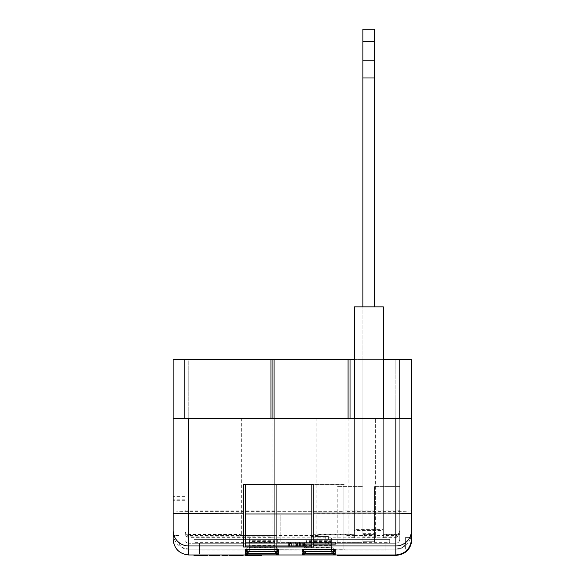 <?xml version="1.0" encoding="UTF-8"?>
<svg xmlns="http://www.w3.org/2000/svg" width="585" height="585" viewBox="0 0 585 585"><rect width="100%" height="100%" fill="white"/><g stroke="black" fill="none" stroke-linecap="round" stroke-linejoin="round"><path stroke-width="0.44" stroke-dasharray="2.92 2.19" d="M276.676 549.059L276.676 484.716L276.676 549.308L343.102 549.059L276.676 549.308M343.102 549.308L343.102 484.716L276.676 484.716L343.102 484.716L343.102 511.319L276.676 511.319L343.102 511.319L343.102 549.059M399.752 533.454C399.526 535.809 398.224 537.103 395.848 537.337L383.329 537.337L383.329 536.862L395.848 536.862L395.848 543.246C398.202 542.997 399.504 541.695 399.752 539.341C399.504 541.695 398.202 542.997 395.848 543.246L337.238 543.246L395.848 543.246C398.202 542.997 399.504 541.695 399.752 539.341L399.752 359.607L395.848 359.607L395.848 554.968C405.273 553.973 410.48 548.767 411.474 539.341L411.474 537.41L405.617 537.41L405.617 541.293A7.817 7.817 0 0 1 397.8 549.11L186.805 549.11A7.817 7.817 0 0 1 178.995 541.293A7.817 7.817 0 0 0 186.805 549.11L397.8 549.11A7.817 7.817 0 0 0 405.617 541.293L405.617 549.11L405.617 537.41L411.474 537.41L411.474 486.588L411.474 539.333A15.627 15.627 0 0 1 408.045 549.11L405.617 549.11L408.045 549.11A15.627 15.627 0 0 1 395.848 554.968L188.765 554.968A15.627 15.627 0 0 1 173.131 539.341A15.627 15.627 0 0 0 188.765 554.968L188.765 359.607L184.853 359.607L184.853 531.326L184.853 510.705L188.765 510.895L188.765 359.607L173.131 359.607L173.131 533.454C174.067 542.895 179.273 548.072 188.765 548.993L345.055 549.293L345.055 484.636L345.055 535.597L354.422 535.597L354.422 359.607L184.853 359.607L184.853 510.705M173.131 539.341L173.131 535.45L173.131 539.341C174.125 548.767 179.339 553.973 188.765 554.968L395.848 554.968L188.765 554.968M178.995 535.45L173.131 535.45L178.995 535.45L178.995 541.293L178.995 535.45M411.474 486.588L411.869 486.588L411.869 539.728A15.627 15.627 0 0 1 396.235 555.362L337.238 555.362M389.712 542.346L389.712 539.341L389.712 543.246L389.712 542.346L194.015 542.346L194.015 539.341L374.612 539.341L374.612 531.992L362.89 531.992L374.612 531.999L374.612 541.761L362.89 541.761L374.612 541.761L374.612 539.341L389.712 539.341L194.015 539.341L194.015 543.246L395.848 543.246L331.381 543.246L331.381 551.063L305.977 551.063C305.728 553.417 304.427 554.719 302.072 554.968L335.285 554.968L302.072 554.968C304.427 554.719 305.728 553.417 305.977 551.063L304.624 554.01L305.977 551.063L305.977 543.246L305.977 551.063L305.977 543.246L331.381 543.246L305.977 543.246L331.381 543.246L331.381 542.639L305.977 542.639L305.977 543.246L249.327 543.246L274.723 543.246L274.723 542.639L249.327 542.639L249.327 543.246L188.765 543.246L188.765 536.862L270.972 536.862L270.972 537.688L272.924 537.834L348.075 537.834L350.027 537.688L350.027 536.862L354.422 536.862L354.422 537.79L362.89 537.79L362.89 359.607L362.89 535.597L362.89 534.156L375.358 534.156L375.358 535.597L362.89 535.597M194.015 542.346L194.015 543.246L188.765 543.246C186.403 542.997 185.101 541.695 184.853 539.341L184.853 418.216L173.131 418.216L173.131 500.27L173.131 418.216M247.967 554.01L249.327 551.063L247.981 554.01L249.327 551.063L249.327 543.246L249.327 551.063L249.327 543.246L274.723 543.246L274.723 549.293M248.764 554.968L261.532 554.968L248.764 554.968L248.764 555.75L245.678 555.75L245.678 554.968M240.121 555.75L232.296 555.75L236.413 555.75L236.428 554.968L243.206 554.968L229.21 554.968L243.002 554.968L232.296 554.968L236.413 554.968L236.413 555.75L240.121 555.75L240.121 554.968M227.974 554.968L222.007 554.968L227.974 554.968L227.974 555.75L222.007 555.75L222.007 554.968M213.774 554.968L219.741 554.968L209.247 554.968L219.741 554.968L213.774 554.968L213.774 555.75L219.741 555.75L219.741 554.968L219.741 555.75L218.183 555.75L218.183 554.968M194.015 554.968L207.39 554.968L194.015 554.968L194.015 555.75L200.077 555.75L200.077 554.968M245.415 554.968L278.628 554.968L245.415 554.968C247.777 554.719 249.078 553.417 249.327 551.063L274.723 551.063C274.972 553.417 276.274 554.719 278.628 554.968C276.274 554.719 274.972 553.417 274.723 551.063L249.327 551.063L274.723 551.063L274.723 543.246L345.055 543.246L345.055 535.597M395.848 534.705L395.848 543.246A3.905 3.905 0 0 0 399.752 539.341L399.752 530.778C399.504 533.147 398.202 534.456 395.848 534.705L383.329 534.705L383.329 535.509L375.358 535.509L375.358 418.216L362.89 418.216L375.358 418.216L375.358 534.31L362.89 534.31L362.89 306.854L362.89 534.31M411.474 418.216L399.752 418.216L399.752 530.778M411.474 539.341L411.474 359.607L188.765 359.607L395.848 359.607L395.848 510.895L345.055 510.895M363.614 541.761L363.614 543.246L277.656 543.246L363.614 543.246L363.614 541.761L362.89 541.761L362.89 539.341L362.89 541.761L363.614 541.761M277.656 539.341L277.656 543.246L277.656 539.341L362.89 539.341L277.656 539.341M375.358 534.705L362.89 534.705L362.89 531.999L362.89 541.761L362.89 486.588L337.238 486.588L362.89 486.588L362.89 541.761L374.612 541.761L374.612 486.588L374.612 541.761L362.89 541.761L362.89 532.686L362.89 535.509L354.422 535.509L354.422 534.705L318.774 534.705L318.774 535.414L316.814 535.611L241.671 535.611L239.718 535.414L239.718 534.705L188.765 534.705C186.403 534.456 185.101 533.147 184.853 530.778M374.612 41.272L362.89 41.272L362.89 29.25L374.612 29.25L374.612 306.854M362.89 537.79L362.89 306.854L354.422 306.854L383.329 306.854L362.89 306.854L362.89 534.156M362.89 534.705L362.89 535.509M362.89 536.862L375.358 536.862L375.358 537.79L383.329 537.79L383.329 537.337M375.358 537.337L362.89 537.337M354.422 537.337L350.027 537.337M270.972 537.337L188.765 537.337C186.388 537.103 185.087 535.809 184.853 533.454L184.853 539.341C185.101 541.695 186.403 542.997 188.765 543.246L188.765 534.705M383.329 536.862L383.329 359.607L399.752 359.607L399.752 531.407C399.562 533.878 398.261 535.275 395.848 535.597L383.329 535.597L383.329 529.403L354.422 529.403L354.422 535.597M362.89 359.607L375.358 359.607L362.89 359.607M375.358 535.597L375.358 536.862M395.848 536.862C398.217 536.599 399.518 535.282 399.752 532.891L399.752 531.407M354.422 534.705L354.422 418.216L184.853 418.216L354.422 418.216L354.422 534.31L354.422 530.507L383.329 530.507L383.329 534.31L395.848 534.31C398.224 534.068 399.526 532.759 399.752 530.383L399.752 418.216L399.752 513.337L395.848 513.272L395.848 418.216L399.752 418.216L383.329 418.216L399.752 418.216L399.752 532.891M354.422 359.607L354.422 536.862M350.027 359.607L350.027 536.862M383.329 359.607L383.329 535.597M274.723 548.993L274.723 359.607L274.723 543.246L345.048 543.246L345.048 359.607L345.055 549.293M274.723 539.121L274.723 537.944L249.327 537.944L249.327 539.121L274.723 539.121L274.723 546.975L274.723 545.41L249.327 545.41L248.588 549.315M274.723 541.461L274.723 540.291L249.327 540.291L249.327 541.461L274.723 541.461L274.723 549.315L274.723 547.75L249.327 547.75L248.588 551.662M331.381 539.121L331.381 537.944L305.977 537.944L305.977 539.121L331.381 539.121L331.381 546.975L331.381 545.41L305.977 545.41L305.246 549.315M331.381 541.461L331.381 540.291L305.977 540.291L305.977 541.461L331.381 541.461L331.381 549.315L331.381 547.75L305.977 547.75L305.246 551.662M375.358 534.31L375.358 533.652L362.89 533.652M395.848 534.31L395.848 513.272L313.794 513.272L313.794 534.31L354.422 534.31M395.848 418.216L188.765 418.216L188.765 513.272L184.853 513.337L184.853 418.216L188.765 418.216M318.774 535.414L318.774 534.705M383.329 534.31L383.329 534.705M313.794 546.99L313.794 534.31M184.853 418.216L184.853 513.337M184.853 359.607L184.853 533.454M274.723 535.597L188.765 535.597C186.308 535.26 185.006 533.842 184.853 531.326M274.723 510.895L188.765 510.895L188.765 535.597M395.848 535.597L395.848 510.895L399.752 510.705M184.853 532.818C185.057 535.238 186.359 536.591 188.765 536.862M399.752 513.337L399.752 530.383M184.853 530.383C185.079 532.759 186.381 534.076 188.765 534.31L243.462 534.31L243.462 484.636L311.842 484.636L245.415 484.636L311.842 484.636L311.842 546.902M274.723 484.636L345.055 484.636L274.723 484.636M274.723 511.392L188.765 511.392C179.273 511.37 174.067 511.144 173.131 510.705M411.474 510.705C410.546 511.144 405.339 511.37 395.848 511.392L345.055 511.392M199.507 550.96L199.507 543.246L199.507 554.968L199.507 550.96L385.105 550.96L385.105 543.246L199.507 543.246L385.105 543.246L385.105 550.96M411.474 533.454C410.546 542.895 405.339 548.072 395.848 548.993L345.055 548.993M243.462 513.272L188.765 513.272L188.765 534.31M311.842 484.636L313.794 484.636L313.794 513.272M331.381 542.639L331.381 550.097L305.977 550.097L305.977 551.041M305.977 542.639L305.977 550.097M331.381 551.063L305.977 551.063L331.381 551.063C331.629 553.417 332.931 554.719 335.285 554.968C332.931 554.719 331.629 553.417 331.381 551.063L331.381 543.246L331.381 551.063L332.719 554.01L331.381 550.097M331.381 540.291L331.381 547.75M305.977 540.291L305.977 547.75M305.962 549.71L331.395 549.71L331.381 549.315M305.977 541.461L305.977 549.315M331.381 537.944L331.381 545.41M305.977 537.944L305.977 545.41M305.977 539.121L305.977 546.975M332.112 549.315L331.381 546.975M274.723 543.246L274.723 551.063L274.723 543.246M274.723 542.639L274.723 550.097L249.327 550.097L249.327 551.041M249.327 542.639L249.327 550.097M276.076 554.01L274.723 550.097M274.723 540.291L274.723 547.75M249.327 540.291L249.327 547.75M249.305 549.71L274.738 549.71L274.723 549.315M249.327 541.461L249.327 549.315M274.723 537.944L274.723 545.41M249.327 537.944L249.327 545.41M249.327 539.121L249.327 546.975M249.305 547.363L274.738 547.363L274.723 546.975M243.462 534.31L243.462 546.99M239.718 534.705L239.718 535.414M270.972 418.216L270.972 537.688M350.027 418.216L350.027 537.688M270.972 359.607L270.972 536.862M245.415 546.902L245.415 484.636M311.842 513.974L245.415 513.974M383.329 537.79L383.329 535.509M375.358 533.652L375.358 535.509M383.329 529.403L383.329 306.854L354.422 306.854L354.422 535.509M354.422 418.216L354.422 530.507M383.329 418.216L383.329 530.507M375.358 534.156L375.358 537.79M354.422 529.403L354.422 537.79M184.853 499.202L173.131 499.202M184.853 500.27L173.131 500.27L184.853 500.27M184.853 496.358L173.131 496.358M207.39 555.75L200.077 555.75M198.629 555.75L204.304 555.75L198.629 555.75L198.629 554.968L197.101 554.968L204.304 554.968L198.629 554.968M202.929 555.75L202.929 554.968M205.189 555.75L205.189 554.968M206.9 555.75L206.9 554.968M197.101 555.75L197.101 554.968L197.101 555.75M201.693 555.75L201.693 554.968M204.304 555.75L204.304 554.968M201.415 555.75L201.415 554.968M218.183 555.75L213.774 555.75M219.741 555.75L209.247 555.75L216.655 555.75L212.743 555.75L212.743 554.968M212.743 555.75L209.657 555.75M214.754 555.75L214.754 554.968M216.655 555.75L216.655 554.968M216.04 555.75L216.04 554.968M232.296 555.75L232.296 554.968M239.916 555.75L239.916 554.968M243.206 555.75L236.537 555.75L236.537 554.968M236.537 555.75L229.21 555.75M261.532 554.968L261.532 555.75L248.874 555.75L248.874 554.968M251.886 555.75L251.886 554.968M255.323 555.75L255.323 554.968M258.336 555.75L258.336 554.968M258.446 555.75L258.446 554.968M302.847 551.64L305.977 548.145M331.395 549.71L332.112 551.662M334.51 551.64L331.381 548.145M331.381 550.492L334.51 553.988M305.977 550.492L302.847 553.988M276.061 554.01L274.723 551.063M274.723 550.492L277.853 553.988M249.327 550.492L246.19 553.988M246.19 551.64L249.327 548.145M274.738 549.71L275.455 551.662M277.853 551.64L274.723 548.145M334.51 549.293L331.381 545.798M305.977 545.798L302.847 549.293M246.19 549.293L249.327 545.798M274.738 547.363L275.455 549.315M277.853 549.293L274.723 545.798M374.612 60.847L362.89 60.847M362.89 306.854L362.89 41.272M399.752 486.588L374.612 486.588L399.752 486.588M337.238 543.246L337.238 486.588M304.251 544.313L335.505 544.313L304.251 544.313L304.251 542.361L335.505 542.361L304.251 542.361M335.505 544.313L335.505 542.361M294.818 542.361L304.324 542.361L294.818 542.361L294.818 546.266L303.469 546.266L303.469 542.361M297.992 542.361L287.096 542.361L299.111 542.361L295.023 542.361L297.984 542.361L297.984 546.266L297.992 542.361L287.228 542.361L287.096 546.266L287.206 542.361L290.021 542.361L288.383 542.361L288.42 546.266L291.25 546.266L291.25 542.361M299.622 546.266L301.78 546.266L297.897 546.266L299.622 546.266L299.622 542.361L301.78 542.361L291.981 542.361L292.127 546.266L292.047 542.361L288.325 542.361L288.325 546.266L288.383 542.361L288.354 546.266L290.021 546.266L290.021 542.361M290.021 546.266L299.111 546.266L293.26 546.266L293.26 542.361L293.187 546.266L293.195 542.361M299.22 542.361L299.111 546.266L299.22 542.361M305.67 542.361L296.361 542.361L305.67 542.361L305.67 546.266L296.361 546.266L305.67 546.266M280.807 542.361L358.949 542.361L280.807 542.361L280.807 515.005L358.949 515.005L280.807 515.005L280.807 542.361M358.949 542.361L358.949 515.005L358.949 542.361M304.814 546.266L304.814 542.361M303.6 546.266L303.6 542.361M304.536 546.266L304.536 542.361M303.564 546.266L303.564 542.361M302.635 546.266L302.635 542.361M297.048 546.266L297.048 542.361M296.361 546.266L296.361 542.361M298.796 546.266L298.796 542.361M299.761 546.266L299.761 542.361M302.752 546.266L302.752 542.361M301.78 546.266L301.78 542.361M297.926 542.361L297.926 546.266L297.897 542.361L299.622 542.361M317.838 536.496L328.419 536.496L311.103 536.496L311.103 544.313L328.419 544.313L311.103 544.313L311.103 536.496L317.838 536.496L317.838 544.313M295.023 546.266L295.023 542.361M296.317 546.266L296.317 542.361M292.975 546.266L292.975 542.361M290.957 546.266L290.957 542.361M289.458 546.266L289.458 542.361M293.195 546.266L290.606 546.266L290.606 542.361M290.606 546.266L288.383 546.266L289.948 546.266L289.948 542.361M291.981 546.266L291.981 542.361M296.01 546.266L296.01 542.361M297.926 546.266L296.756 546.266L296.756 542.361M295.147 546.266L295.147 542.361M291.25 546.266L287.228 546.266L295.264 546.266L295.264 542.361M295.264 546.266L297.992 546.266M289.663 546.266L289.663 542.361M291.418 546.266L291.418 542.361M296.756 546.266L289.948 546.266M299.798 546.266L299.798 542.361M298.131 546.266L298.131 542.361M303.469 546.266L295.366 546.266L295.366 542.361M295.366 546.266L294.818 546.266M299.52 546.266L299.52 542.361M300.544 546.266L300.544 542.361M297.575 546.266L297.575 542.361M304.324 546.266L304.324 542.361M313.063 536.496L313.063 544.313M325.209 536.496L325.209 544.313M328.419 536.496L328.419 544.313M315.922 536.496L315.922 544.313M305.962 547.363L331.395 547.363M316.814 418.216L316.814 535.611M241.671 418.216L241.671 535.611M272.924 418.216L272.924 537.834M348.075 418.216L348.075 537.834M199.639 555.75L199.639 554.968M213.583 555.75L213.583 554.968M294.847 546.266L294.847 542.361M287.103 542.361L287.103 546.266L287.096 542.361"/><path stroke-width="0.88" d="M411.474 539.75C410.297 548.964 405.091 554.032 395.848 554.968C405.091 554.032 410.297 548.964 411.474 539.75L411.474 530.427A15.627 15.554 180 0 1 395.848 545.973L313.794 545.973L313.794 546.99L243.462 546.99L243.462 513.089L173.131 513.337L173.131 418.216L188.765 418.216L188.765 554.968L245.415 554.968L247.967 554.01M411.474 486.588L411.869 486.588L411.869 539.728C410.875 549.154 405.661 554.368 396.235 555.362L337.238 555.362L337.238 554.968M243.462 513.089L243.462 484.636L313.794 484.636L313.794 513.089L395.848 513.089L395.848 418.216L411.474 418.216L411.474 513.337L395.848 513.089L395.848 554.968L245.415 554.968L245.415 553.988L278.628 553.988L278.628 554.968L276.061 554.01M399.752 418.216L399.752 359.607L399.752 418.216M411.474 418.216L411.474 359.607L383.329 359.607M411.474 513.337L411.474 530.427M173.131 533.454L173.131 539.341C174.125 548.767 179.339 553.973 188.765 554.968M184.853 418.216L184.853 359.607L173.131 359.607L173.131 418.216M184.853 359.607L354.422 359.607M395.848 418.216L188.765 418.216M313.794 513.089L313.794 545.973M173.131 539.341L173.131 513.337M270.972 359.607L270.972 418.216M350.027 359.607L350.027 418.216M245.415 545.973L245.415 546.902L311.842 546.902L311.842 513.974L245.415 513.974L245.415 545.973L311.842 545.973M245.415 484.636L245.415 513.974M311.842 513.974L311.842 484.636M383.329 418.216L383.329 306.854L354.422 306.854L354.422 418.216M194.015 554.968L194.015 555.75L207.39 555.75L207.39 554.968M202.944 555.75L202.944 554.968M209.247 554.968L209.247 555.75L219.741 555.75L219.741 554.968M214.812 555.75L214.812 554.968M209.657 555.75L209.657 554.968M222.007 554.968L222.007 555.75L227.974 555.75L227.974 554.968M229.21 554.968L229.21 555.75L243.002 555.75L243.002 554.968M241.378 555.75L241.378 554.968M236.647 555.75L236.647 554.968M243.002 555.75L243.206 554.968M245.678 554.968L245.678 555.75L261.532 555.75L261.532 554.968M256.303 555.75L256.303 554.968M253.605 555.75L253.605 554.968M250.906 555.75L250.906 554.968M305.246 551.662L302.072 553.6L302.072 551.64L302.847 551.64M332.112 551.662L335.285 553.6L302.072 553.6M302.072 551.64L334.51 551.64M335.285 554.968L332.719 554.01L335.285 554.968L335.285 553.988L334.51 553.988M302.072 554.968L304.639 554.01L302.072 554.968L302.072 553.988L335.285 553.988M302.847 553.988L302.072 553.988M276.076 554.01L278.628 554.968M277.853 553.988L278.628 553.988M246.19 553.988L245.415 553.988M248.588 551.662L245.415 553.6L245.415 551.64L246.19 551.64M275.455 551.662L278.628 553.6L245.415 553.6M245.415 551.64L277.853 551.64M302.847 549.293L334.51 549.293M305.246 549.315L302.072 551.253L302.072 549.293M335.285 549.293L335.285 551.253L332.112 549.315M248.588 549.315L245.415 551.253L245.415 549.293L246.19 549.293M275.455 549.315L278.628 551.253L245.415 551.253M245.415 549.293L277.853 549.293M362.89 41.272L374.612 41.272L374.612 29.25L362.89 29.25L362.89 306.854M374.612 41.272L374.612 60.847L362.89 60.847M374.612 60.847L374.612 77.98L362.89 77.98M374.612 77.98L374.612 306.854M243.462 545.973L188.765 545.973A15.627 15.554 180 0 1 173.131 530.427M278.628 551.64L278.628 553.6M335.285 551.64L335.285 553.6M335.285 551.253L302.072 551.253M278.628 549.293L278.628 551.253M272.924 359.607L272.924 418.216M348.075 359.607L348.075 418.216M199.902 555.75L199.902 554.968M302.46 551.662L334.898 551.662M302.46 554.01L334.898 554.01M245.81 554.01L278.241 554.01M245.81 551.662L278.241 551.662M302.46 549.315L334.898 549.315M245.81 549.315L278.241 549.315"/></g></svg>
